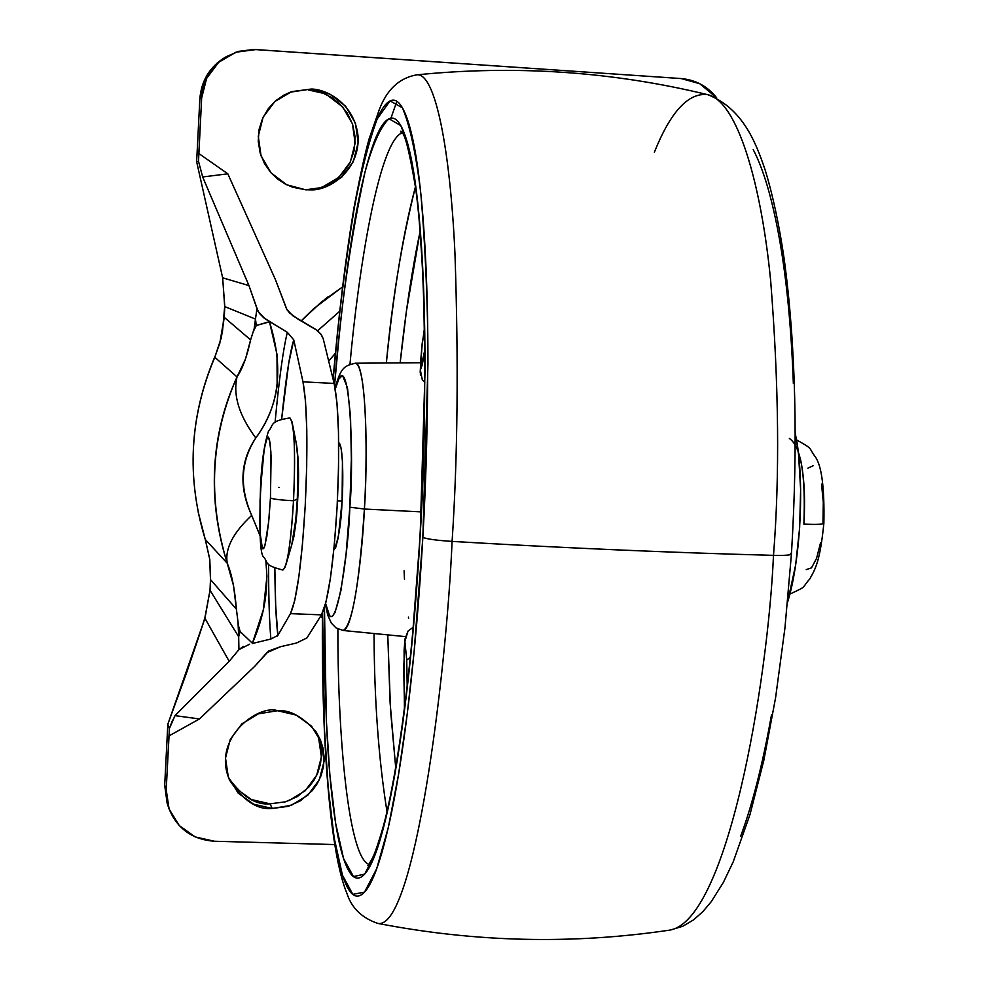 <?xml version="1.0" encoding="UTF-8"?>
<svg xmlns="http://www.w3.org/2000/svg" width="989" height="989" viewBox="0 0 989 989"><rect width="100%" height="100%" fill="white"/><g stroke="black" fill="none" stroke-linecap="round" stroke-linejoin="round"><path stroke-width="1.48" d="M821.525 484.116L823.305 502.202L822.984 522.748L823.862 523.391C822.91 524.38 816.246 524.627 803.884 524.145C816.246 524.627 822.91 524.38 823.862 523.391C819.98 561.208 815.715 568.304 809.768 578.985C801.3 588.294 808.161 585.698 789.84 594.08M291.248 546.311C293.881 538.733 295.909 522.971 297.33 499.025L293.523 500.743C291.508 534.666 288.677 556.869 285.017 567.352M282.718 570.023C287.144 567.513 290.741 544.432 293.523 500.743L292.831 500.718C280.258 500.038 272.803 499.124 270.454 497.974L268.637 522.044L264.891 545.73L263.63 548.648L262.456 548.759L260.082 533.158L260.045 500.582L262.32 464.842L264.681 446.805L267.228 437.67L268.402 437.15L269.453 439.437L270.899 451.961L270.454 497.974C272.803 499.124 280.258 500.038 292.831 500.718L293.523 500.743C295.612 451.627 294.425 424.034 289.95 417.939M282.891 570.047C263.148 564.806 268.847 563.137 263.643 557.005C260.144 554.705 259.093 531.736 260.503 488.096L260.589 487.96M278.49 487.466L279.158 487.49M333.862 549.711C338.374 540.81 341.131 524.578 342.107 501.015L342.441 461.48L341.143 448.499L338.708 442.788C343.356 443.937 343.307 484.758 342.107 501.015L337.422 500.805L342.107 501.015L338.25 537.645L335.691 547.486L333.923 549.711M260.577 488.245L264.051 450.588L266.288 439.882L268.402 437.15L270.108 442.948L271.097 456.535L270.454 497.974L268.909 519.274L266.832 536.397L264.57 546.719L262.456 548.759L260.824 542.343L259.909 528.596L260.577 488.245M291.792 544.778L295.798 519.571L297.33 499.025L297.85 459.044L296.403 443.925M291.916 421.561C294.809 435.58 295.34 461.974 293.523 500.743L297.33 499.025C298.616 471.679 298.233 452.962 296.156 442.862M789.346 438.436C800.942 446.323 805.788 474.893 803.884 524.145C805.429 497.962 804.218 475.969 800.237 458.142M813.119 465.77L807.852 468.156M806.22 569.615L811.499 567.847L816.568 558.365L820.61 542.516M339.598 311.374L317.593 330.796L339.598 311.387M342.429 287.045L321.301 302.115L301.163 320.918L313.649 308.679L342.429 286.995M335.333 353.382L328.669 361.072L335.333 353.357M324.664 299.42L325.888 298.493M309.347 189.876L317.259 188.689L325.876 185.796L334.739 180.703L343.109 173.038L349.945 162.777L354.21 150.452L355.125 137.137L352.591 124.218L347.151 112.919L339.808 103.956L331.587 97.491L323.292 93.3L308.407 89.95L311.053 89.059C325.665 88.763 355.508 103.363 358.191 137.817C358.797 172.828 327.075 191.025 310.67 189.839L305.626 189.789L286.723 184.782L271.06 172.877L261.059 155.842L258.265 136.284L263.099 117.209L274.843 101.521L291.693 91.631L311.053 89.059L329.967 94.165L345.544 106.157L355.434 123.18L358.154 142.663L353.32 161.64L341.65 177.241L324.911 187.131L305.626 189.789L292.497 187.181L285.166 183.991L277.686 179.12L270.566 172.309L264.471 163.506L260.144 152.936L258.24 141.229L259.118 129.287L262.691 118.087L268.452 108.444L275.647 100.816L283.522 95.303L291.446 91.717L311.053 89.059L290.197 92.175M228.669 777.96C242.181 796.627 255.953 805.256 269.985 803.822L272.296 808.47C257.387 810.04 243.158 800.62 229.609 780.197C210.966 737.732 259.489 703.896 277.563 710.72L296.218 715.084L311.609 726.235L321.388 742.43L324.095 761.209L319.336 779.74L307.826 795.218L291.322 805.306L272.296 808.47L253.629 804.205L238.176 793.129L228.286 776.946L225.504 758.081L230.264 739.438L241.848 723.886L258.463 713.798L277.563 710.72C290.16 709.645 303.116 716.889 316.431 732.441L320.411 739.945L323.082 748.389L324.145 757.438L323.49 766.611L321.141 775.45L317.321 783.523L312.351 790.532L300.495 800.781L288.244 806.344L272.296 808.47L269.985 803.822L285.45 801.832L297.33 796.602L308.951 786.947L313.921 780.321L317.852 772.644L320.436 764.163L321.45 755.275L320.807 746.423L318.594 738.017L315.046 730.438M295.946 441.601C298.666 456.918 299.259 476.055 297.726 499L298.233 459.391L295.934 441.589M823.862 523.354C824.591 488.146 821.748 465.992 815.344 456.881C807.803 446.941 814.442 449.97 796.565 439.882C804.564 485.08 800.311 561.641 787.565 602.252L795.651 564.929L799.631 527.903L800.633 489.629L798.543 454.31L795.292 432.997M302.993 381.841L305.502 401.151L306.8 430.363L306.701 466.524L305.218 505.787L302.51 543.826L298.876 576.55L294.71 600.583L290.469 613.637L321.474 614.861L306.924 637.954L321.474 614.861C328.249 601.164 333.454 565.288 337.088 507.221L334.294 545.186L330.462 577.86L326.036 601.831L321.474 614.861L290.469 613.637L277.86 635.42L290.469 613.637C296.749 599.903 301.657 563.953 305.218 505.787C308.024 446.731 307.282 405.403 302.993 381.841L334.134 383.435L336.952 402.733L338.485 431.909L338.535 468.02L337.088 507.221C339.895 448.252 338.918 406.998 334.134 383.435L302.993 381.841L293.758 339.882L302.993 381.841M270.887 639.018L252.356 643.505L270.887 639.018C269.342 621.574 268.575 596.639 268.588 564.187C268.575 596.639 269.342 621.574 270.887 639.018L277.86 635.42L275.696 605.688L274.843 568.354C275.115 598.802 276.116 621.154 277.86 635.42L277.316 636.112M281.667 418.879L288.701 363.445L293.758 339.882L287.342 332.329C283.138 349.476 279.046 379.516 275.066 422.464C279.046 379.516 283.138 349.476 287.342 332.329L293.758 339.882C289.789 352.665 285.759 378.997 281.667 418.879M291.125 547.041L294.116 535.729L297.726 499C296.91 519.027 294.71 535.037 291.125 547.028M323.23 338.794L334.134 383.435L323.23 338.794L321.45 334.888L315.862 329.498L292.756 315.701L286.711 309.285L275.325 279.38L227.816 173.817L202.671 176.969L198.505 161.318L201.657 97.998L199.852 98.838L196.638 161.664L198.505 161.318L196.638 161.664L222.649 277.81L248.944 285.574L256.955 308.617L255.471 319.076L224.787 306.602L255.471 319.076L254.173 328.694L255.471 319.076L256.299 325.48L255.471 319.076L256.955 308.617L259.341 313.315L264.014 318.001L287.342 332.329L265.237 318.928L258.117 311.436L248.944 285.574L202.671 176.969L248.944 285.574L222.649 277.81L196.638 161.664L199.852 98.838L201.657 97.998C203.116 79.911 211.448 66.078 226.654 56.484L238.646 51.354L253.753 49.462L681.161 78.564C695.65 79.849 707.494 86.266 716.666 97.837L699.755 83.706L681.161 78.564L255.941 49.574L236.012 52.17L218.68 62.295L206.614 78.403L201.657 97.998L198.814 153.505L227.816 173.817L198.814 153.505L198.505 161.318L202.671 176.969L227.816 173.817L275.325 279.38L286.995 309.742L289.641 312.981L298.258 319.274L316.9 330.252L320.881 334.109L323.23 338.794M219.657 343.962L224.231 317.321L224.787 306.602L224.231 317.321L250.6 339.87L245.47 359.081L237.026 376.933L214.798 357.264C189.505 417.21 186.352 477.959 205.341 539.524L227.247 563.273C217.234 531.414 213.018 499.717 214.638 468.156C216.282 436.582 223.749 406.17 237.026 376.933L214.798 357.264L221.338 337.682L224.231 317.321L250.6 339.87C247.052 356.386 242.528 368.736 237.026 376.933C232.848 395.266 239.115 415.59 255.805 437.942C267.586 421.784 274.695 404.254 277.155 385.351L276.994 354.371L269.465 321.66L256.299 325.48L269.478 321.882C283.954 367.685 279.393 406.368 255.805 437.942C239.115 415.59 232.848 395.266 237.026 376.933C210.731 436.47 207.48 498.592 227.247 563.273C231.735 573.843 234.789 589.135 236.396 609.15L210.57 579.69L210.014 590.26L238.683 636.743L238.93 649.612L229.176 661.307L204.946 618.286L229.176 661.307L174.991 715.628L229.176 661.307L238.93 649.612L243.43 646.373M174.979 715.653L199.469 718.941L168.958 735.927L166.201 789.729L164.693 785.204L166.201 789.729L169.094 809.039L179.281 825.605L195.179 836.917L214.378 841.243L334.579 844.557L214.378 841.243C192.187 839.562 176.994 828.559 168.798 808.211L166.201 789.729L169.428 728.497L167.821 724.257L204.946 618.286L210.014 590.26L238.683 636.743L238.003 621.908M224.787 306.602L222.649 277.81L224.688 306.528L222.649 277.81L196.638 161.664M224.651 57.634C209.569 67.153 201.299 80.888 199.852 98.838L204.772 79.38L216.752 63.407L225.925 56.905M210.484 579.393L209.693 559.144L205.255 539.376L209.792 559.366L210.57 579.69L209.792 559.366L205.341 539.524L227.247 563.273L233.54 585.698L236.396 609.15L210.57 579.69L210.014 590.26L204.946 618.286L186.686 672.458L167.821 724.257L164.693 785.204L167.277 803.55M210.484 579.406L210.014 590.26L204.871 617.902C196.465 644.877 182.977 682.608 179.813 691.311L167.821 724.257L169.428 728.497L172.605 720.091M265.843 560.948C269.033 588.047 264.545 615.479 252.393 643.258L240.129 631.514L252.393 643.258L263.334 609.83L266.943 576.389L265.893 561.023M260.033 535.581L251.701 515.38C245.235 501.435 242.354 487.911 243.047 474.794C243.751 461.727 248.004 449.439 255.805 437.942C240.661 461.356 239.289 487.169 251.701 515.38C232.947 532.873 224.787 548.846 227.247 563.273C224.787 548.846 232.947 532.873 251.701 515.38L260.045 535.741M167.821 724.257L164.693 785.204L167.104 803.043M326.086 298.319L327.792 297.046M327.161 95.018L342.627 106.911L352.443 123.81L355.15 143.133L350.353 161.961L338.77 177.451L322.154 187.255M318.693 738.289L321.388 756.944L316.665 775.327L305.255 790.693L288.862 800.694M269.985 803.822L251.466 799.582L236.124 788.604M253.209 331.698L256.299 325.48L254.173 328.694L250.6 339.87M222.624 417.061L222.5 417.692M322.377 618.038L320.436 616.493M199.469 718.941L254.717 666.339L266.943 652.616L280.616 646.682L296.44 643.048L306.924 637.954L296.44 643.048L280.616 646.682L268.699 651.009L254.717 666.339L199.469 718.941L174.991 715.628L169.428 728.497L168.958 735.927L199.469 718.941M249.624 644.198L238.93 649.612L238.683 636.743L240.129 631.514L238.683 636.731L238.485 625.777L240.129 631.514L238.485 625.777L236.396 609.15M222.834 416.258L222.71 416.913M209.47 370.418L214.675 357.165C189.505 417.049 186.365 477.786 205.255 539.376L198.171 512.03M224.688 306.528L222.426 331.859L219.706 343.331L214.798 357.264M420.696 360.8L422.266 342.713L420.337 370.034L422.315 364.743L424.788 350.155L420.337 370.034L420.696 360.8M404.105 650.156L404.996 639.042L408.037 631.069M349.809 507.196C348.746 552.863 334.344 652.196 325.616 603.513L329.584 615.702L331.08 616.629L332.638 616.036L335.098 612.265L340.921 590.643L346.113 553.692L349.809 507.196L364.397 509.038L349.809 507.196L351.367 458.859L350.526 416.802L347.473 387.812L342.775 376.092L342.009 375.919L338.844 379.01L335.271 389.011C349.476 334.814 354.569 458.847 349.809 507.196M325.381 604.378L327.755 615.17L331.315 623.082L336.075 627.928L343.047 630.463C353.839 630.216 362.691 548.784 364.397 509.038C359.304 584.709 352.232 625.184 343.195 630.488M421.265 511.882L364.397 509.038L421.265 511.882M386.353 362.988C393.733 290.321 403.425 231.624 415.442 186.896C401.942 240.747 392.25 299.444 386.353 362.988M420.127 231.377C412.079 269.156 405.428 312.994 400.149 362.889L406.417 311.139L420.127 231.377M349.97 364.224C358.302 271.654 378.676 141.439 402.177 132.847C378.676 141.439 358.302 271.654 349.97 364.224M370.69 864.806C348.19 863.422 337.608 732.268 337.904 628.992C337.608 732.268 348.19 863.422 370.69 864.806L370.665 864.831M324.466 607.605L324.664 663.236L326.333 720.289L329.893 775.228L335.617 823.182L343.579 858.637L353.506 876.575L364.706 874.091L376.302 851.393L387.367 811.784L397.195 760.479L405.391 703.068L411.857 644.358L420.164 535.321C416.925 591.719 412.438 643.975 406.726 692.102C401.002 739.982 394.66 779.369 387.713 810.238C380.79 840.848 373.929 861.098 367.117 870.975C360.342 880.705 354.149 880.519 348.548 870.419C342.96 860.306 338.287 842.158 334.517 815.974C330.746 789.84 328.039 758.13 326.358 720.808L324.466 607.605M422.847 537.299L414.094 651.974L407.283 713.625L398.654 773.806L388.318 827.459L376.698 868.713L364.545 892.127L352.826 894.34L342.466 875.24L334.171 837.93L328.212 787.689L324.528 730.29L322.785 670.752L322.575 612.747L324.528 730.339C326.246 769.343 329.065 802.574 332.972 830.043C336.89 857.574 341.761 876.773 347.584 887.628C353.432 898.469 359.909 898.939 367.006 889.024C374.139 878.961 381.358 857.958 388.64 826.013C395.959 793.796 402.634 752.53 408.667 702.227C414.7 651.664 419.435 596.688 422.847 537.299C426.21 538.968 435.964 540.34 452.097 541.403C435.964 540.34 426.21 538.968 422.847 537.299L427.953 364.236C427.94 308.481 426.321 260.02 423.094 218.829C419.855 177.933 415.454 147.46 409.891 127.396C404.34 107.554 398.221 98.541 391.533 100.371C384.869 102.263 378.194 113.5 371.518 134.071C364.867 154.605 358.624 182.063 352.813 216.467C347.015 250.786 341.922 289.443 337.558 332.428L333.182 379.529C337.768 323.564 344.79 266.461 354.247 208.222C361.109 171.69 368.749 141.946 377.168 118.977L390.037 100.915L402.375 107.776C409.941 125.393 416.109 154.16 420.881 194.079C424.652 238.238 426.964 285.462 427.804 335.778C427.965 411.424 426.308 478.602 422.847 537.299M322.414 613.106C321.376 741.515 330.029 853.247 346.978 893.537C351.664 908.038 361.912 917.977 377.736 923.38C414.156 930.97 446.237 677.255 452.097 541.403C446.237 677.255 414.156 930.97 377.736 923.38C475.066 942.282 572.248 944.557 669.269 930.192C727.076 921.872 767.687 684.635 773.497 555.348C671.679 552.678 564.546 548.03 452.097 541.403C564.546 548.03 671.679 552.678 773.497 555.348C767.687 684.635 727.076 921.872 669.269 930.192L669.269 930.192M790.434 554.668L790.52 553.308L791.435 554.063C790.78 555.15 784.809 555.583 773.497 555.348C784.809 555.583 790.78 555.15 791.435 554.063L784.932 628.064L775.586 697.715L763.792 760.529L749.971 814.639L733.183 861.926L723.256 882.621L711.227 901.708L702.944 911.537L693.648 919.807L682.88 926.223L670.505 930.019M771.494 714.911C762.68 764.176 752.419 804.552 740.724 836.051M753.222 149.611C763.706 169.651 772.52 199.852 779.666 240.228C786.787 280.888 791.348 328.62 793.351 383.411M654.372 152.195C670.653 111.658 688.381 92.472 707.58 94.647C737.102 100.866 761.196 182.705 770.703 281.247C778.875 384.832 779.814 476.191 773.497 555.348C779.814 476.191 778.875 384.832 770.703 281.247C761.196 182.705 737.102 100.866 707.58 94.647L707.592 94.647C612.29 71.505 515.306 64.915 416.641 74.867C435.568 71.851 450.354 151.601 454.977 254.062C458.636 362.221 457.672 457.994 452.097 541.403C457.672 457.994 458.636 362.221 454.977 254.062C450.354 151.601 435.568 71.851 416.641 74.867C399.321 77.946 386.86 89.554 379.257 109.705L369.12 138.88C365.287 152.046 360.219 175.177 353.889 208.271C345.544 258.277 338.609 315.207 333.07 379.059M396.836 101.36L390.939 118.161M334.554 385.265L338.844 339.103C343.047 297.899 347.93 260.911 353.493 228.138C359.081 195.29 365.052 169.144 371.431 149.722C377.823 130.251 384.189 119.756 390.531 118.235C396.898 116.764 402.721 125.615 407.987 144.79C413.266 164.162 417.42 193.374 420.473 232.427C423.515 271.752 425.035 317.902 425.035 370.9L420.164 535.321C425.023 458.859 425.962 371.493 422.958 273.199L418.335 208.37C413.81 170.17 407.95 142.564 400.755 125.566L388.974 118.742C380.654 126.518 372.668 144.32 364.99 172.135C350.427 239.573 340.278 310.62 334.554 385.29M374.04 633.529C374.275 699.47 378.589 758.847 386.996 811.648C378.589 758.847 374.275 699.47 374.04 633.529M387.762 634.876L390.111 702.808L395.711 767.736L390.568 710.51L387.762 634.876M404.093 570.789L404.489 579.257M408.408 617.136L408.642 618.397M355.261 363.223C364.063 360.676 368.909 431.909 364.397 509.038C367.549 467.451 367.29 364.916 355.311 363.223L420.461 362.728M413.291 627.199L408 631.118L404.897 641.54L406.739 660.145L407.196 686.477L406.739 660.145L404.897 641.54L403.858 667.884L404.55 708.161L403.722 668.675L404.996 639.042M424.504 327.915L422.278 343.937L424.504 327.915M406.739 660.145L410.398 657.228L406.739 660.145M420.436 375.264L420.337 370.034L422.315 379.838L424.837 382.508M424.837 356.831L424.12 354.989L424.837 356.831M291.817 544.704L286.044 564.274M289.864 417.927C268.81 421.314 274.114 424.862 268.427 431.291C264.001 445.223 261.356 464.162 260.503 488.096M296.428 444.061L292.299 423.23M320.448 616.468L322.377 618.001M310.002 189.863L310.67 189.839M315.948 731.699L316.431 732.441M226.221 56.732L225.084 57.387M168.439 807.123L167.03 802.808M420.164 372.21L422.254 342.8M405.403 636.619L343.047 630.475M367.846 865.573L369.058 864.065C372.457 857.624 373.558 859.54 383.411 826.112C398.443 769.924 412.982 658.501 420.028 535.123C427.878 398.11 425.591 259.946 415.504 187.304C403.586 117.308 401.262 137.261 400.891 131.129L401.163 131.401M707.84 94.709C742.504 108.32 755.806 142.033 765.288 170.429C772.817 195.08 779.109 224.54 784.153 258.809C795.737 344.765 798.16 443.171 791.435 554.025M335.123 388.17C340.896 367.067 344.407 365.881 355.311 363.223M404.105 650.181L404.414 709.175"/></g></svg>
